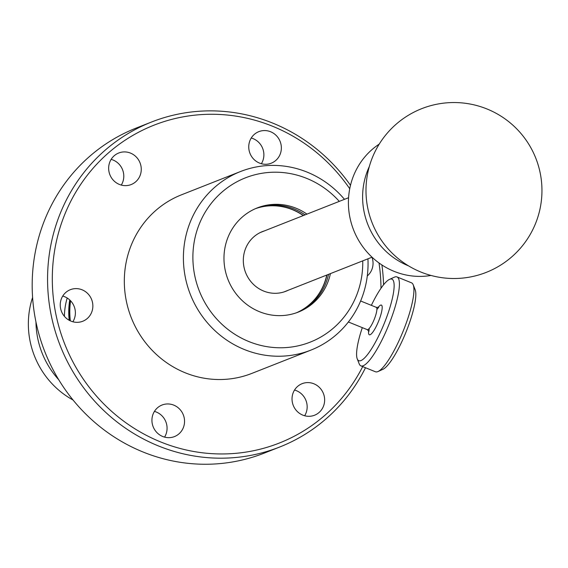 <?xml version="1.0" encoding="UTF-8"?>
<svg xmlns="http://www.w3.org/2000/svg" width="568" height="568" viewBox="0 0 568 568"><rect width="100%" height="100%" fill="white"/><g stroke="black" fill="none" stroke-linecap="round" stroke-linejoin="round"><path stroke-width="0.85" d="M326.927 274.99A55.983 53.52 -111.5 0 1 324.974 281.898A55.983 53.52 -111.5 0 1 296.602 312.727M344.471 199.332A95.978 91.746 68.5 0 0 307.132 172.125A95.978 91.746 68.5 0 0 240.512 171.529L181.433 194.831A95.978 91.746 68.5 0 0 124.342 283.283A95.978 91.746 68.5 0 0 185.239 372.8A95.978 91.746 68.5 0 0 251.858 373.396L310.937 350.101A95.978 91.746 68.5 0 0 367.929 258.823M240.512 171.529A95.978 91.746 68.5 0 0 183.421 259.988A95.978 91.746 68.5 0 0 244.318 349.505A95.978 91.746 68.5 0 0 310.937 350.101M339.288 201.377A88.303 84.405 68.5 0 0 306.72 178.395A88.303 84.405 68.5 0 0 197.948 227.598A88.303 84.405 68.5 0 0 248.933 341.581A88.303 84.405 68.5 0 0 362.746 260.868M330.42 273.613A55.983 53.52 -111.5 0 1 328.467 280.521A55.983 53.52 -111.5 0 1 298.363 312.066A55.983 53.52 -111.5 0 1 240.591 299.002A55.983 53.52 -111.5 0 1 227.179 239.455A55.983 53.52 -111.5 0 1 257.283 207.902A55.983 53.52 -111.5 0 1 306.961 214.122M297.419 312.435A55.983 53.52 68.5 0 0 326.579 281.266A55.983 53.52 68.5 0 0 328.538 274.358M305.073 214.867A55.983 53.52 68.5 0 0 256.346 208.286M255.55 208.626A55.983 53.52 -111.5 0 1 303.468 215.506M380.986 288.274A170.84 163.307 68.5 0 0 378.998 262.956M349.739 188.754A170.84 163.307 68.5 0 0 193.731 115.276A170.84 163.307 68.5 0 0 62.104 221.449A170.84 163.307 68.5 0 0 150.882 437.601A170.84 163.307 68.5 0 0 362.696 366.594M365.501 367.73A174.681 166.978 -111.5 0 1 279.683 447.023A174.681 166.978 -111.5 0 1 99.436 406.255A174.681 166.978 -111.5 0 1 57.581 220.455A174.681 166.978 -111.5 0 1 151.514 122.028A174.681 166.978 -111.5 0 1 350.491 185.317M381.902 264.958A174.681 166.978 -111.5 0 1 383.563 284.795M154.432 411.402A16.955 16.209 -111.5 0 1 156.306 412.034A16.955 16.209 -111.5 0 1 164.571 437.111M162.689 436.48A16.955 16.209 -111.5 0 1 151.933 420.668A16.955 16.209 -111.5 0 1 162.015 405.034A16.955 16.209 -111.5 0 1 173.787 405.14A16.955 16.209 -111.5 0 1 184.543 420.959A16.955 16.209 -111.5 0 1 174.461 436.586A16.955 16.209 -111.5 0 1 162.689 436.48M251.241 138.01A16.955 16.209 -111.5 0 1 253.122 138.642A16.955 16.209 -111.5 0 1 261.379 163.719M259.505 163.087A16.955 16.209 -111.5 0 1 248.749 147.268A16.955 16.209 -111.5 0 1 258.83 131.641A16.955 16.209 -111.5 0 1 270.602 131.748A16.955 16.209 -111.5 0 1 281.359 147.559A16.955 16.209 -111.5 0 1 271.27 163.194A16.955 16.209 -111.5 0 1 259.505 163.087M111.151 159.367A16.955 16.209 -111.5 0 1 113.025 159.998A16.955 16.209 -111.5 0 1 121.289 185.076M119.408 184.444A16.955 16.209 -111.5 0 1 108.651 168.625A16.955 16.209 -111.5 0 1 118.733 152.998A16.955 16.209 -111.5 0 1 130.505 153.104A16.955 16.209 -111.5 0 1 141.262 168.923A16.955 16.209 -111.5 0 1 131.18 184.55A16.955 16.209 -111.5 0 1 119.408 184.444M62.743 296.063A16.955 16.209 -111.5 0 1 64.617 296.695A16.955 16.209 -111.5 0 1 72.882 321.772M71 321.14A16.955 16.209 -111.5 0 1 60.243 305.328A16.955 16.209 -111.5 0 1 70.325 289.694A16.955 16.209 -111.5 0 1 82.097 289.801A16.955 16.209 -111.5 0 1 92.854 305.619A16.955 16.209 -111.5 0 1 82.772 321.247A16.955 16.209 -111.5 0 1 71 321.14M294.522 390.046A16.955 16.209 -111.5 0 1 296.404 390.677A16.955 16.209 -111.5 0 1 304.661 415.755M302.787 415.123A16.955 16.209 -111.5 0 1 292.03 399.304A16.955 16.209 -111.5 0 1 302.112 383.677A16.955 16.209 -111.5 0 1 313.884 383.783A16.955 16.209 -111.5 0 1 324.64 399.602A16.955 16.209 -111.5 0 1 314.551 415.229A16.955 16.209 -111.5 0 1 302.787 415.123M151.514 122.028L136.128 128.091A174.681 166.978 68.5 0 0 43.495 222.99A174.681 166.978 68.5 0 0 42.202 226.525A174.681 166.978 68.5 0 0 40.981 230.083A174.681 166.978 68.5 0 0 85.392 413.674A174.681 166.978 68.5 0 0 264.298 453.094L279.683 447.023M371.976 257.226A16.955 16.209 -111.5 0 1 367.29 275.941M58.738 379.743A83.95 80.244 -111.5 0 1 35.969 322.013M73.052 400.021A83.95 80.244 -111.5 0 1 32.589 297.426M70.162 300.365A73.904 70.645 68.5 0 0 69.765 320.579A73.904 70.645 -111.5 0 1 70.162 300.365M70.595 300.806A73.904 70.645 68.5 0 0 70.347 320.856M69.182 320.274A73.904 70.645 -111.5 0 1 69.736 299.961M64.418 316.355A65.902 62.998 -111.5 0 1 67.201 298.015M255.465 208.662A55.983 53.52 -111.5 0 1 292.47 209.698A55.983 53.52 -111.5 0 1 303.291 215.57M326.749 275.061A55.983 53.52 -111.5 0 1 296.517 312.755M287.933 290.369A32.056 30.644 -111.5 0 1 263.666 291.057A32.056 30.644 -111.5 0 1 243.317 260.009A32.056 30.644 -111.5 0 1 264.475 230.878M362.313 327.637A44.02 9.564 -67.9 0 0 357.258 358.919A44.02 9.564 -67.9 0 0 387.383 315.204A44.02 9.564 -67.9 0 0 389.513 279.371A44.02 9.564 -67.9 0 0 371.358 305.343M389.513 279.371L394.377 277.17A47.989 10.423 112.1 0 1 396.982 276.928A47.989 10.423 112.1 0 1 392.055 316.234A47.989 10.423 112.1 0 1 360.914 365.877A47.989 10.423 112.1 0 1 359.217 363.889L357.258 358.919M360.914 365.877L375.441 371.763A47.989 10.423 -67.9 0 0 378.047 371.522A47.989 10.423 -67.9 0 0 406.581 322.12A47.989 10.423 -67.9 0 0 413.206 284.809A47.989 10.423 -67.9 0 0 411.509 282.821L396.982 276.928M413.206 284.809L415.165 289.772A44.02 9.564 112.1 0 1 409.088 324.001A44.02 9.564 112.1 0 1 382.91 369.321L378.047 371.522M431.005 275.452A71.98 68.806 -111.5 0 1 394.107 271.355A71.98 68.806 -111.5 0 1 348.915 211.268A71.98 68.806 -111.5 0 1 379.211 144.123M408.477 265.831A71.98 68.806 -111.5 0 1 408.3 265.76A71.98 68.806 -111.5 0 1 369.321 166.538M369.193 328.496L368.944 331.385L367.248 329.639A12.027 2.613 -67.9 0 0 375.058 317.192A12.027 2.613 -67.9 0 0 376.293 307.345L378.721 307.274L376.889 309.517M378.068 307.515A15.996 3.472 112.1 0 1 379.729 318.222A15.996 3.472 112.1 0 1 371.933 333.253A15.996 3.472 112.1 0 1 368.646 330.753M283.83 291.988L372.04 257.197M260.371 232.497L348.582 197.714M360.623 300.99L376.293 307.345M348.376 321.985L367.248 329.639M371.032 161.156A87.976 87.976 0 0 0 424.594 273.456A87.976 87.976 0 0 0 515.07 127.225A87.976 87.976 0 0 0 371.032 161.156"/></g></svg>
